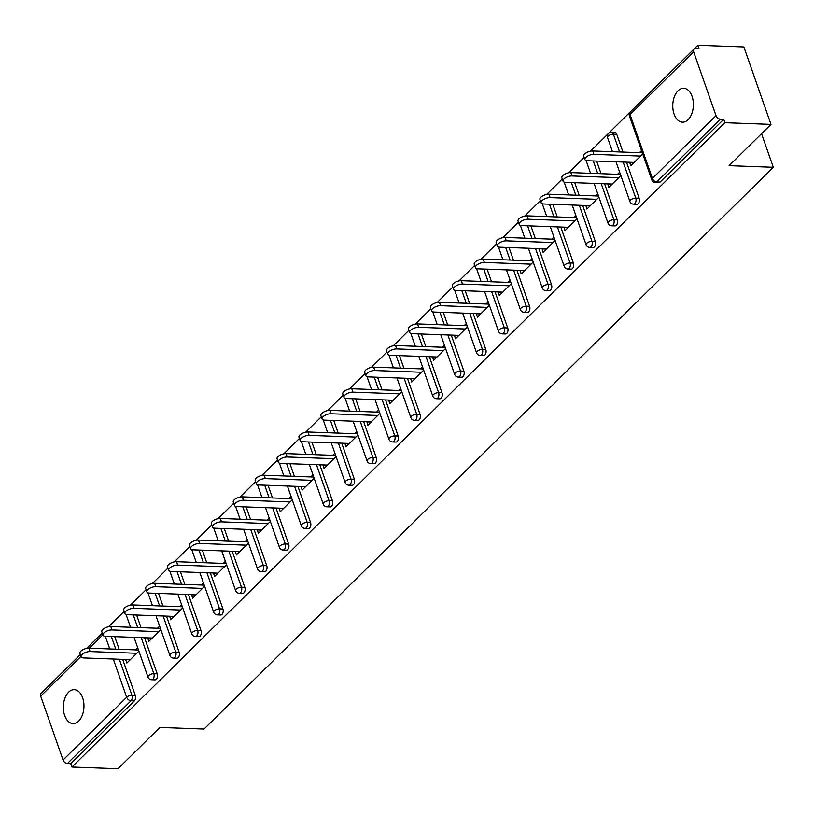 <?xml version="1.0" encoding="UTF-8"?>
<svg xmlns="http://www.w3.org/2000/svg" width="814" height="814" viewBox="0 0 814 814"><rect width="100%" height="100%" fill="white"/><g stroke="black" fill="none" stroke-linecap="round" stroke-linejoin="round"><path stroke-width="1.22" d="M678.011 90.781A16.962 10.297 -87.9 0 0 673.015 109.656A16.962 10.297 -87.9 0 0 682.447 122.171A16.962 10.297 -87.9 0 0 688.125 119.668A16.962 10.297 -87.9 0 0 693.121 100.804A16.962 10.297 -87.9 0 0 683.689 88.278A16.962 10.297 -87.9 0 0 678.011 90.781M68.59 692.165A16.962 10.297 -87.9 0 0 63.604 711.039A16.962 10.297 -87.9 0 0 73.026 723.565A16.962 10.297 -87.9 0 0 78.704 721.062A16.962 10.297 -87.9 0 0 83.7 702.187A16.962 10.297 -87.9 0 0 74.267 689.672A16.962 10.297 -87.9 0 0 68.59 692.165M697.802 45.279L698.982 48.657L695.614 48.535A3.978 2.656 45.4 0 0 694.016 49.094A3.978 2.656 45.4 0 0 693.65 51.811L716.015 115.69A3.978 2.656 45.4 0 0 720.359 119.19L723.727 119.312L724.908 122.7L770.97 124.379L743.864 46.958L697.802 45.279L590.476 151.19M584.177 157.397L568.569 172.802M562.271 179.019L546.662 194.424M540.364 200.631L524.755 216.036M518.457 222.253L502.849 237.657M496.56 243.864L480.942 259.269M474.654 265.486L459.045 280.891M452.747 287.098L437.138 302.503M430.84 308.72L415.232 324.125M408.933 330.331L393.325 345.736M387.026 351.953L371.418 367.358M365.12 373.565L349.511 388.97M343.223 395.187L327.604 410.592M321.316 416.799L305.698 432.203M299.41 438.42L283.801 453.825M277.503 460.032L261.894 475.437M255.596 481.654L239.988 497.059M233.689 503.266L218.081 518.671M211.782 524.888L196.174 540.293M189.886 546.499L174.267 561.904M167.979 568.121L152.36 583.526M146.072 589.733L130.464 605.138M124.166 611.355L108.557 626.76M102.259 632.966L86.65 648.371M80.352 654.588L44.872 689.682M770.97 124.379L729.13 165.669L773.3 167.287L761.538 133.689M773.3 167.287L204.039 729.049L159.87 727.431L118.03 768.721L71.958 767.042L70.777 763.654L134.381 700.885L131.023 700.762L67.409 763.532L70.777 763.654M67.409 763.532A3.978 2.656 -134.6 0 1 63.065 760.032L40.7 696.153A3.978 2.656 -134.6 0 1 41.066 693.436L80.372 654.649M724.908 122.7L71.958 767.042M138.919 651.159L126.892 663.023L125.702 659.635L130.159 659.798M137.729 647.771L135.602 649.867M723.727 119.312L660.113 182.082A3.978 2.411 92.1 0 1 658.78 182.672L655.423 182.55A3.978 2.411 92.1 0 0 656.745 181.96L660.113 182.082M114.723 636.64L119.149 649.267M122.68 659.35L135.307 695.421A3.978 2.411 92.1 0 1 134.381 700.885M616.758 134.361L613.39 134.239A3.978 2.411 92.1 0 0 611.436 132.346L614.794 132.468A3.978 2.411 92.1 0 1 616.758 134.361L622.964 152.086M626.495 162.169L639.132 198.24A3.978 2.411 92.1 0 1 638.207 203.703A3.978 2.411 92.1 0 1 636.874 204.283L633.516 204.161A3.978 2.411 92.1 0 0 634.839 203.571A3.978 2.411 -87.9 0 0 635.765 198.107L639.132 198.24M596.642 161.08L601.058 173.697M604.588 183.781L617.226 219.851A3.978 2.411 92.1 0 1 616.3 225.315A3.978 2.411 92.1 0 1 614.977 225.905L611.609 225.783A3.978 2.411 92.1 0 0 612.942 225.193A3.978 2.411 -87.9 0 0 613.858 219.729L617.226 219.851M574.735 182.692L579.161 195.319M582.692 205.403L595.319 241.473A3.978 2.411 92.1 0 1 594.403 246.937A3.978 2.411 92.1 0 1 593.07 247.517L589.702 247.395A3.978 2.411 92.1 0 0 591.035 246.805A3.978 2.411 -87.9 0 0 591.951 241.341L595.319 241.473M552.828 204.314L557.254 216.931M560.785 227.014L573.412 263.085A3.978 2.411 92.1 0 1 572.496 268.549A3.978 2.411 92.1 0 1 571.163 269.139L567.796 269.017A3.978 2.411 92.1 0 0 569.128 268.427A3.978 2.411 -87.9 0 0 570.044 262.963L573.412 263.085M530.921 225.926L535.347 238.553M538.878 248.636L551.505 284.707A3.978 2.411 92.1 0 1 550.59 290.171A3.978 2.411 92.1 0 1 549.257 290.751L545.889 290.629A3.978 2.411 92.1 0 0 547.222 290.038A3.978 2.411 -87.9 0 0 548.148 284.574L551.505 284.707M509.025 247.548L513.441 260.165M516.971 270.248L529.599 306.318A3.978 2.411 92.1 0 1 528.683 311.782A3.978 2.411 92.1 0 1 527.35 312.373L523.982 312.25A3.978 2.411 92.1 0 0 525.315 311.66A3.978 2.411 -87.9 0 0 526.241 306.196L529.599 306.318M487.118 269.159L491.534 281.786M495.065 291.87L507.702 327.94A3.978 2.411 92.1 0 1 506.776 333.404A3.978 2.411 92.1 0 1 505.443 333.984L502.085 333.862A3.978 2.411 92.1 0 0 503.408 333.272A3.978 2.411 -87.9 0 0 504.334 327.808L507.702 327.94M465.211 290.781L469.627 303.398M473.158 313.482L485.795 349.552A3.978 2.411 92.1 0 1 484.869 355.016A3.978 2.411 92.1 0 1 483.536 355.606L480.179 355.484A3.978 2.411 92.1 0 0 481.501 354.894A3.978 2.411 -87.9 0 0 482.427 349.43L485.795 349.552M443.304 312.393L447.72 325.02M451.251 335.103L463.888 371.164A3.978 2.411 92.1 0 1 462.963 376.638A3.978 2.411 92.1 0 1 461.64 377.218L458.272 377.096A3.978 2.411 92.1 0 0 459.605 376.506A3.978 2.411 -87.9 0 0 460.521 371.042L463.888 371.164M421.398 334.015L425.824 346.632M429.354 356.715L441.982 392.786A3.978 2.411 92.1 0 1 441.056 398.25A3.978 2.411 92.1 0 1 439.733 398.84L436.365 398.718A3.978 2.411 92.1 0 0 437.698 398.127A3.978 2.411 -87.9 0 0 438.614 392.663L441.982 392.786M399.491 355.626L403.917 368.254M407.448 378.337L420.075 414.397A3.978 2.411 92.1 0 1 419.159 419.871A3.978 2.411 92.1 0 1 417.826 420.451L414.458 420.329A3.978 2.411 92.1 0 0 415.791 419.739A3.978 2.411 -87.9 0 0 416.707 414.275L420.075 414.397M377.584 377.248L382.01 389.865M385.541 399.949L398.168 436.019A3.978 2.411 92.1 0 1 397.252 441.483A3.978 2.411 92.1 0 1 395.919 442.073L392.552 441.951A3.978 2.411 92.1 0 0 393.884 441.361A3.978 2.411 -87.9 0 0 394.8 435.897L398.168 436.019M355.677 398.86L360.103 411.487M363.634 421.571L376.261 457.631A3.978 2.411 92.1 0 1 375.346 463.105A3.978 2.411 92.1 0 1 374.013 463.685L370.645 463.563A3.978 2.411 92.1 0 0 371.978 462.973A3.978 2.411 -87.9 0 0 372.904 457.509L376.261 457.631M333.781 420.472L338.197 433.099M341.727 443.182L354.365 479.253A3.978 2.411 92.1 0 1 353.439 484.717A3.978 2.411 92.1 0 1 352.106 485.307L348.738 485.185A3.978 2.411 92.1 0 0 350.071 484.595A3.978 2.411 -87.9 0 0 350.997 479.131L354.365 479.253M311.874 442.094L316.29 454.721M319.821 464.804L332.458 500.864A3.978 2.411 92.1 0 1 331.532 506.328A3.978 2.411 92.1 0 1 330.199 506.919L326.841 506.796A3.978 2.411 92.1 0 0 328.164 506.206A3.978 2.411 -87.9 0 0 329.09 500.742L332.458 500.864M289.967 463.705L294.383 476.332M297.914 486.416L310.551 522.486A3.978 2.411 92.1 0 1 309.625 527.95A3.978 2.411 92.1 0 1 308.303 528.54L304.935 528.418A3.978 2.411 92.1 0 0 306.268 527.828A3.978 2.411 -87.9 0 0 307.183 522.364L310.551 522.486M268.06 485.327L272.487 497.954M276.017 508.038L288.644 544.098A3.978 2.411 92.1 0 1 287.718 549.562A3.978 2.411 92.1 0 1 286.396 550.152L283.028 550.03A3.978 2.411 92.1 0 0 284.361 549.44A3.978 2.411 -87.9 0 0 285.276 543.976L288.644 544.098M246.154 506.939L250.58 519.566M254.11 529.649L266.738 565.72A3.978 2.411 92.1 0 1 265.822 571.184A3.978 2.411 92.1 0 1 264.489 571.774L261.121 571.642A3.978 2.411 92.1 0 0 262.454 571.062A3.978 2.411 -87.9 0 0 263.37 565.598L266.738 565.72M224.247 528.561L228.673 541.188M232.204 551.271L244.831 587.332A3.978 2.411 92.1 0 1 243.915 592.796A3.978 2.411 92.1 0 1 242.582 593.386L239.214 593.264A3.978 2.411 92.1 0 0 240.547 592.673A3.978 2.411 -87.9 0 0 241.463 587.209L244.831 587.332M202.34 550.172L206.766 562.8M210.297 572.883L222.924 608.953A3.978 2.411 92.1 0 1 222.008 614.417A3.978 2.411 92.1 0 1 220.675 615.008L217.307 614.875A3.978 2.411 92.1 0 0 218.64 614.295A3.978 2.411 -87.9 0 0 219.566 608.831L222.924 608.953M180.443 571.794L184.859 584.421M188.39 594.505L201.017 630.565A3.978 2.411 92.1 0 1 200.102 636.029A3.978 2.411 92.1 0 1 198.769 636.619L195.401 636.497A3.978 2.411 92.1 0 0 196.734 635.907A3.978 2.411 -87.9 0 0 197.66 630.443L201.017 630.565M158.537 593.406L162.953 606.033M166.483 616.117L179.121 652.187A3.978 2.411 92.1 0 1 178.195 657.651A3.978 2.411 92.1 0 1 176.862 658.241L173.504 658.109A3.978 2.411 92.1 0 0 174.827 657.529A3.978 2.411 -87.9 0 0 175.753 652.065L179.121 652.187M136.63 615.028L141.046 627.655M144.577 637.738L157.214 673.799A3.978 2.411 92.1 0 1 156.288 679.263A3.978 2.411 92.1 0 1 154.955 679.853L151.597 679.731A3.978 2.411 92.1 0 0 152.93 679.141A3.978 2.411 -87.9 0 0 153.846 673.677L157.214 673.799M147.782 637.85L148.799 641.412L160.816 629.548M159.636 626.159L157.509 628.255M169.688 616.239L170.706 619.79L182.723 607.926M181.542 604.537L179.416 606.634M191.595 594.617L192.603 598.178L204.629 586.314M203.449 582.926L201.323 585.022M213.502 573.005L214.509 576.556L226.536 564.692M225.346 561.304L223.229 563.4M235.409 551.383L236.416 554.945L248.443 543.08M247.253 539.692L245.136 541.788M257.316 529.772L258.323 533.323L270.35 521.459M269.159 518.07L267.033 520.166M279.212 508.15L280.23 511.711L292.257 499.847M291.066 496.459L288.939 498.555M301.119 486.538L302.136 490.089L314.153 478.225M312.973 474.837L310.846 476.933M323.026 464.916L324.043 468.477L336.06 456.613M334.88 453.225L332.753 455.321M344.933 443.304L345.94 446.855L357.967 434.991M356.786 431.603L354.66 433.699M366.839 421.683L367.847 425.244L379.873 413.38M378.683 409.991L376.567 412.088M388.746 400.071L389.753 403.622L401.78 391.758M400.59 388.37L398.473 390.466M410.653 378.449L411.66 382.01L423.687 370.146M422.497 366.758L420.37 368.854M432.549 356.837L433.567 360.388L445.594 348.524M444.403 345.136L442.277 347.232M454.456 335.215L455.474 338.777L467.49 326.913M466.31 323.524L464.184 325.62M476.363 313.604L477.38 317.155L489.397 305.291M488.217 301.902L486.09 303.998M498.27 291.982L499.277 295.543L511.304 283.679M510.124 280.291L507.997 282.387M520.177 270.37L521.184 273.921L533.211 262.057M532.03 258.669L529.904 260.775M542.083 248.748L543.091 252.309L555.117 240.445M553.927 237.057L551.811 239.153M563.99 227.137L564.997 230.688L577.024 218.824M575.834 215.435L573.707 217.542M585.887 205.515L586.904 209.076L598.931 197.212M597.741 193.824L595.614 195.92M607.793 183.903L608.811 187.454L620.828 175.59M619.647 172.212L617.521 174.308M629.7 162.281L630.718 165.842L642.734 153.978M641.554 150.59L639.428 152.686M147.609 638.023L152.065 638.186M169.516 616.412L173.972 616.564M191.422 594.79L195.869 594.953M213.329 573.178L217.776 573.341M235.236 551.556L239.682 551.719M257.132 529.945L261.589 530.107M279.039 508.323L283.496 508.485M300.946 486.711L305.403 486.874M322.853 465.089L327.309 465.252M344.76 443.477L349.206 443.64M366.666 421.856L371.113 422.018M388.573 400.244L393.02 400.407M410.47 378.622L414.926 378.785M432.376 357.01L436.833 357.173M454.283 335.388L458.74 335.551M476.19 313.777L480.647 313.939M498.097 292.155L502.543 292.318M520.004 270.543L524.45 270.706M541.91 248.921L546.357 249.084M563.817 227.31L568.264 227.472M585.714 205.688L590.17 205.85M607.62 184.076L612.077 184.239M629.527 162.454L633.984 162.617M81.115 656.756L79.925 653.367A6.095 2.625 -19.3 0 1 82.56 649.898A6.095 2.625 -19.3 0 1 88.909 648.168L90.1 651.556A6.095 2.625 160.7 0 0 83.75 653.286A6.095 2.625 160.7 0 0 81.115 656.756A6.095 2.625 160.7 0 0 83.639 657.926L130.332 659.635M90.1 651.556L136.793 653.255M88.909 648.168L138.502 649.979M103.022 635.134L101.831 631.745A6.095 2.625 -19.3 0 1 104.467 628.286A6.095 2.625 -19.3 0 1 110.816 626.546L111.996 629.934A6.095 2.625 160.7 0 0 105.647 631.674A6.095 2.625 160.7 0 0 103.022 635.134A6.095 2.625 160.7 0 0 105.545 636.304L152.238 638.013M111.996 629.934L158.699 631.644M110.816 626.546L160.409 628.357M124.929 613.522L123.738 610.134A6.095 2.625 -19.3 0 1 126.374 606.664A6.095 2.625 -19.3 0 1 132.723 604.934L133.903 608.323A6.095 2.625 160.7 0 0 127.554 610.052A6.095 2.625 160.7 0 0 124.929 613.522A6.095 2.625 160.7 0 0 127.442 614.692L174.145 616.401M133.903 608.323L180.596 610.022M132.723 604.934L182.316 606.745M146.825 591.9L145.645 588.512A6.095 2.625 -19.3 0 1 148.28 585.052A6.095 2.625 -19.3 0 1 154.629 583.312L155.81 586.701A6.095 2.625 160.7 0 0 149.461 588.441A6.095 2.625 160.7 0 0 146.825 591.9A6.095 2.625 160.7 0 0 149.349 593.07L196.052 594.78M155.81 586.701L202.503 588.41M154.629 583.312L204.212 585.124M168.732 570.288L167.552 566.9A6.095 2.625 -19.3 0 1 170.187 563.43A6.095 2.625 -19.3 0 1 176.526 561.701L177.717 565.089A6.095 2.625 160.7 0 0 171.367 566.819A6.095 2.625 160.7 0 0 168.732 570.288A6.095 2.625 160.7 0 0 171.255 571.459L217.948 573.168M177.717 565.089L224.41 566.788M176.526 561.701L226.119 563.512M190.639 548.667L189.459 545.278A6.095 2.625 -19.3 0 1 192.084 541.819A6.095 2.625 -19.3 0 1 198.433 540.079L199.623 543.467A6.095 2.625 160.7 0 0 193.274 545.207A6.095 2.625 160.7 0 0 190.639 548.667A6.095 2.625 160.7 0 0 193.162 549.837L239.855 551.546M199.623 543.467L246.316 545.177M198.433 540.079L248.026 541.89M212.546 527.055L211.355 523.667A6.095 2.625 -19.3 0 1 213.99 520.197A6.095 2.625 -19.3 0 1 220.34 518.467L221.53 521.855A6.095 2.625 160.7 0 0 215.181 523.585A6.095 2.625 160.7 0 0 212.546 527.055A6.095 2.625 160.7 0 0 215.069 528.225L261.762 529.934M221.53 521.855L268.223 523.555M220.34 518.467L269.933 520.278M234.452 505.433L233.262 502.045A6.095 2.625 -19.3 0 1 235.897 498.585A6.095 2.625 -19.3 0 1 242.246 496.845L243.437 500.234A6.095 2.625 160.7 0 0 237.088 501.973A6.095 2.625 160.7 0 0 234.452 505.433A6.095 2.625 160.7 0 0 236.976 506.603L283.669 508.312M243.437 500.234L290.13 501.943M242.246 496.845L291.839 498.656M256.359 483.821L255.169 480.433A6.095 2.625 -19.3 0 1 257.804 476.963A6.095 2.625 -19.3 0 1 264.153 475.234L265.333 478.622A6.095 2.625 160.7 0 0 258.994 480.352A6.095 2.625 160.7 0 0 256.359 483.821A6.095 2.625 160.7 0 0 258.883 484.991L305.576 486.701M265.333 478.622L312.037 480.321M264.153 475.234L313.746 477.045M278.266 462.199L277.075 458.811A6.095 2.625 -19.3 0 1 279.711 455.352A6.095 2.625 -19.3 0 1 286.06 453.612L287.24 457A6.095 2.625 160.7 0 0 280.891 458.74A6.095 2.625 160.7 0 0 278.266 462.199A6.095 2.625 160.7 0 0 280.779 463.38L327.482 465.079M287.24 457L333.944 458.709M286.06 453.612L335.653 455.423M300.163 440.588L298.982 437.199A6.095 2.625 -19.3 0 1 301.618 433.74A6.095 2.625 -19.3 0 1 307.967 432L309.147 435.388A6.095 2.625 160.7 0 0 302.798 437.118A6.095 2.625 160.7 0 0 300.163 440.588A6.095 2.625 160.7 0 0 302.686 441.758L349.389 443.467M309.147 435.388L355.84 437.087M307.967 432L357.55 433.811M322.069 418.966L320.889 415.588A6.095 2.625 -19.3 0 1 323.524 412.118A6.095 2.625 -19.3 0 1 329.863 410.378L331.054 413.766A6.095 2.625 160.7 0 0 324.705 415.506A6.095 2.625 160.7 0 0 322.069 418.966A6.095 2.625 160.7 0 0 324.593 420.146L371.286 421.845M331.054 413.766L377.747 415.476M329.863 410.378L379.456 412.189M343.976 397.354L342.796 393.966A6.095 2.625 -19.3 0 1 345.421 390.506A6.095 2.625 -19.3 0 1 351.77 388.766L352.961 392.155A6.095 2.625 160.7 0 0 346.611 393.884A6.095 2.625 160.7 0 0 343.976 397.354A6.095 2.625 160.7 0 0 346.499 398.524L393.193 400.234M352.961 392.155L399.654 393.854M351.77 388.766L401.363 390.578M365.883 375.732L364.703 372.354A6.095 2.625 -19.3 0 1 367.328 368.884A6.095 2.625 -19.3 0 1 373.677 367.145L374.867 370.533A6.095 2.625 160.7 0 0 368.518 372.273A6.095 2.625 160.7 0 0 365.883 375.732A6.095 2.625 160.7 0 0 368.406 376.913L415.099 378.612M374.867 370.533L421.56 372.242M373.677 367.145L423.27 368.956M387.79 354.121L386.599 350.732A6.095 2.625 -19.3 0 1 389.234 347.273A6.095 2.625 -19.3 0 1 395.584 345.533L396.774 348.921A6.095 2.625 160.7 0 0 390.425 350.651A6.095 2.625 160.7 0 0 387.79 354.121A6.095 2.625 160.7 0 0 390.313 355.291L437.006 357M396.774 348.921L443.467 350.62M395.584 345.533L445.177 347.344M409.696 332.499L408.506 329.121A6.095 2.625 -19.3 0 1 411.141 325.651A6.095 2.625 -19.3 0 1 417.49 323.911L418.671 327.299A6.095 2.625 160.7 0 0 412.332 329.039A6.095 2.625 160.7 0 0 409.696 332.499A6.095 2.625 160.7 0 0 412.22 333.679L458.913 335.378M418.671 327.299L465.374 329.009M417.49 323.911L467.083 325.722M431.603 310.887L430.413 307.499A6.095 2.625 -19.3 0 1 433.048 304.039A6.095 2.625 -19.3 0 1 439.397 302.299L440.578 305.688A6.095 2.625 160.7 0 0 434.228 307.417A6.095 2.625 160.7 0 0 431.603 310.887A6.095 2.625 160.7 0 0 434.127 312.057L480.82 313.766M440.578 305.688L487.281 307.387M439.397 302.299L488.99 304.11M453.5 289.265L452.319 285.887A6.095 2.625 -19.3 0 1 454.955 282.417A6.095 2.625 -19.3 0 1 461.304 280.677L462.484 284.066A6.095 2.625 160.7 0 0 456.135 285.806A6.095 2.625 160.7 0 0 453.5 289.265A6.095 2.625 160.7 0 0 456.023 290.445L502.726 292.145M462.484 284.066L509.177 285.775M461.304 280.677L510.887 282.489M475.407 267.653L474.226 264.265A6.095 2.625 -19.3 0 1 476.862 260.806A6.095 2.625 -19.3 0 1 483.211 259.066L484.391 262.454A6.095 2.625 160.7 0 0 478.042 264.184A6.095 2.625 160.7 0 0 475.407 267.653A6.095 2.625 160.7 0 0 477.93 268.824L524.623 270.533M484.391 262.454L531.084 264.153M483.211 259.066L532.794 260.877M497.313 246.032L496.133 242.653A6.095 2.625 -19.3 0 1 498.758 239.184A6.095 2.625 -19.3 0 1 505.107 237.444L506.298 240.832A6.095 2.625 160.7 0 0 499.949 242.572A6.095 2.625 160.7 0 0 497.313 246.032A6.095 2.625 160.7 0 0 499.837 247.212L546.53 248.911M506.298 240.832L552.991 242.541M505.107 237.444L554.7 239.255M519.22 224.42L518.04 221.032A6.095 2.625 -19.3 0 1 520.665 217.572A6.095 2.625 -19.3 0 1 527.014 215.832L528.205 219.22A6.095 2.625 160.7 0 0 521.855 220.95A6.095 2.625 160.7 0 0 519.22 224.42A6.095 2.625 160.7 0 0 521.743 225.59L568.437 227.299M528.205 219.22L574.898 220.92M527.014 215.832L576.607 217.643M541.127 202.798L539.936 199.42A6.095 2.625 -19.3 0 1 542.572 195.95A6.095 2.625 -19.3 0 1 548.921 194.21L550.111 197.599A6.095 2.625 160.7 0 0 543.762 199.338A6.095 2.625 160.7 0 0 541.127 202.798A6.095 2.625 160.7 0 0 543.65 203.978L590.343 205.677M550.111 197.599L596.804 199.308M548.921 194.21L598.514 196.021M563.034 181.186L561.843 177.798A6.095 2.625 -19.3 0 1 564.478 174.338A6.095 2.625 -19.3 0 1 570.828 172.599L572.008 175.987A6.095 2.625 160.7 0 0 565.669 177.717A6.095 2.625 160.7 0 0 563.034 181.186A6.095 2.625 160.7 0 0 565.557 182.356L612.25 184.066M572.008 175.987L618.711 177.686M570.828 172.599L620.421 174.41M584.94 159.564L583.75 156.186A6.095 2.625 -19.3 0 1 586.385 152.717A6.095 2.625 -19.3 0 1 592.734 150.977L593.915 154.365A6.095 2.625 160.7 0 0 587.566 156.105A6.095 2.625 160.7 0 0 584.94 159.564A6.095 2.625 160.7 0 0 587.464 160.745L634.157 162.444M593.915 154.365L640.618 156.074M592.734 150.977L642.327 152.788M63.065 760.032L126.679 697.262L113.288 659.004M109.758 648.931L105.332 636.294M102.89 634.778L89.316 648.178M80.993 656.399L40.7 696.153M119.312 659.228L131.939 695.298A3.978 2.411 -87.9 0 1 131.023 700.762A3.978 2.656 -134.6 0 1 126.679 697.262A3.978 1.709 -19.3 0 1 131.939 695.298L135.307 695.421M693.65 51.811L630.036 114.581L652.411 178.459L716.015 115.69M720.359 119.19L656.745 181.96A3.978 2.656 45.4 0 1 652.411 178.459A3.978 1.709 160.7 0 0 651.811 179.884A3.978 3.978 0 0 0 655.423 182.55M694.016 49.094L630.402 111.864A3.978 2.656 45.4 0 0 630.036 114.581A3.978 1.709 160.7 0 0 629.446 116.005L651.811 179.884M111.355 636.517L115.781 649.145M141.219 637.616L153.846 673.677A3.978 1.709 -19.3 0 0 148.586 675.64A3.978 1.709 160.7 0 0 147.985 677.075A3.978 3.978 0 0 0 151.597 679.731M133.262 614.906L137.688 627.533M155.169 593.284L159.595 605.911M163.126 615.995L175.753 652.065A3.978 1.709 -19.3 0 0 170.492 654.029A3.978 1.709 160.7 0 0 169.892 655.453A3.978 3.978 0 0 0 173.504 658.109M177.076 571.672L181.491 584.299M185.022 594.383L197.66 630.443A3.978 1.709 -19.3 0 0 192.399 632.407A3.978 1.709 160.7 0 0 191.799 633.841A3.978 3.978 0 0 0 195.401 636.497M198.982 550.05L203.398 562.678M206.929 572.761L219.566 608.831A3.978 1.709 -19.3 0 0 214.306 610.795A3.978 1.709 160.7 0 0 213.706 612.22A3.978 3.978 0 0 0 217.307 614.875M220.889 528.439L225.305 541.066M228.836 551.149L241.463 587.209A3.978 1.709 -19.3 0 0 236.202 589.173A3.978 1.709 160.7 0 0 235.612 590.608A3.978 3.978 0 0 0 239.214 593.264M242.786 506.817L247.212 519.444M250.743 529.527L263.37 565.598A3.978 1.709 -19.3 0 0 258.109 567.562A3.978 1.709 160.7 0 0 257.519 568.986A3.978 3.978 0 0 0 261.121 571.642M264.692 485.205L269.119 497.832M272.649 507.916L285.276 543.976A3.978 1.709 -19.3 0 0 280.016 545.94A3.978 1.709 160.7 0 0 279.426 547.374A3.978 3.978 0 0 0 283.028 550.03M286.599 463.583L291.025 476.21M294.556 486.294L307.183 522.364A3.978 1.709 -19.3 0 0 301.923 524.328A3.978 1.709 160.7 0 0 301.322 525.752A3.978 3.978 0 0 0 304.935 528.418M308.506 441.971L312.932 454.599M316.463 464.682L329.09 500.742A3.978 1.709 -19.3 0 0 323.83 502.706A3.978 1.709 160.7 0 0 323.229 504.141A3.978 3.978 0 0 0 326.841 506.796M330.413 420.35L334.829 432.977M338.359 443.06L350.997 479.131A3.978 1.709 -19.3 0 0 345.736 481.094A3.978 1.709 160.7 0 0 345.136 482.519A3.978 3.978 0 0 0 348.738 485.185M352.32 398.738L356.736 411.365M360.266 421.449L372.904 457.509A3.978 1.709 -19.3 0 0 367.643 459.472A3.978 1.709 160.7 0 0 367.043 460.907A3.978 3.978 0 0 0 370.645 463.563M374.226 377.116L378.642 389.743M382.173 399.827L394.8 435.897A3.978 1.709 -19.3 0 0 389.54 437.861A3.978 1.709 160.7 0 0 388.95 439.285A3.978 3.978 0 0 0 392.552 441.951M396.123 355.504L400.549 368.132M404.08 378.215L416.707 414.275A3.978 1.709 -19.3 0 0 411.446 416.239A3.978 1.709 160.7 0 0 410.856 417.674A3.978 3.978 0 0 0 414.458 420.329M418.03 333.882L422.456 346.51M425.987 356.593L438.614 392.663A3.978 1.709 -19.3 0 0 433.353 394.627A3.978 1.709 160.7 0 0 432.763 396.052A3.978 3.978 0 0 0 436.365 398.718M439.936 312.271L444.363 324.898M447.893 334.981L460.521 371.042A3.978 1.709 -19.3 0 0 455.26 373.005A3.978 1.709 160.7 0 0 454.66 374.44A3.978 3.978 0 0 0 458.272 377.096M461.843 290.649L466.269 303.276M469.8 313.359L482.427 349.43A3.978 1.709 -19.3 0 0 477.167 351.394A3.978 1.709 160.7 0 0 476.566 352.818A3.978 3.978 0 0 0 480.179 355.484M483.75 269.037L488.166 281.664M491.697 291.748L504.334 327.808A3.978 1.709 -19.3 0 0 499.074 329.772A3.978 1.709 160.7 0 0 498.473 331.206A3.978 3.978 0 0 0 502.085 333.862M505.657 247.415L510.073 260.042M513.603 270.126L526.241 306.196A3.978 1.709 -19.3 0 0 520.98 308.16A3.978 1.709 160.7 0 0 520.38 309.585A3.978 3.978 0 0 0 523.982 312.25M527.564 225.804L531.98 238.431M535.51 248.514L548.148 284.574A3.978 1.709 -19.3 0 0 542.877 286.538A3.978 1.709 160.7 0 0 542.287 287.973A3.978 3.978 0 0 0 545.889 290.629M549.46 204.182L553.886 216.809M557.417 226.892L570.044 262.963A3.978 1.709 -19.3 0 0 564.784 264.926A3.978 1.709 160.7 0 0 564.194 266.351A3.978 3.978 0 0 0 567.796 269.017M571.367 182.57L575.793 195.197M579.324 205.281L591.951 241.341A3.978 1.709 -19.3 0 0 586.691 243.305A3.978 1.709 160.7 0 0 586.1 244.739A3.978 3.978 0 0 0 589.702 247.395M593.274 160.948L597.7 173.575M601.231 183.659L613.858 219.729A3.978 1.709 -19.3 0 0 608.597 221.693A3.978 1.709 160.7 0 0 607.997 223.117A3.978 3.978 0 0 0 611.609 225.783M611.436 132.346A3.978 3.978 0 0 0 607.539 137.627A3.978 1.709 160.7 0 1 608.129 136.203A3.978 1.709 -19.3 0 1 613.39 134.239L619.607 151.964M623.137 162.047L635.765 198.107A3.978 1.709 -19.3 0 0 630.504 200.071A3.978 1.709 160.7 0 0 629.904 201.506A3.978 3.978 0 0 0 633.516 204.161M86.752 648.351L102.279 633.027M126.068 614.468L130.545 627.268M134.076 637.352L147.985 677.075M147.965 592.846L152.452 605.657M155.983 615.73L169.892 655.453M169.872 571.235L174.359 584.035M177.89 594.118L191.799 633.841M191.778 549.613L196.266 562.423M199.796 572.496L213.706 612.22M213.685 528.001L218.172 540.801M221.703 550.885L235.612 590.608M235.592 506.379L240.079 519.19M243.61 529.263L257.519 568.986M257.499 484.768L261.976 497.568M265.506 507.651L279.426 547.374M279.406 463.146L283.882 475.956M287.413 486.029L301.322 525.752M301.312 441.534L305.789 454.334M309.32 464.418L323.229 504.141M323.209 419.912L327.696 432.722M331.227 442.796L345.136 482.519M345.116 398.3L349.603 411.101M353.134 421.184L367.043 460.907M367.022 376.679L371.51 389.489M375.04 399.562L388.95 439.285M388.929 355.067L393.416 367.867M396.947 377.95L410.856 417.674M410.836 333.445L415.313 346.255M418.844 356.329L432.763 396.052M432.743 311.833L437.22 324.633M440.75 334.717L454.66 374.44M454.65 290.211L459.127 303.022M462.657 313.105L476.566 352.818M476.546 268.6L481.033 281.4M484.564 291.483L498.473 331.206M498.453 246.978L502.94 259.788M506.471 269.872L520.38 309.585M520.36 225.366L524.847 238.166M528.378 248.25L542.287 287.973M542.266 203.744L546.754 216.555M550.284 226.638L564.194 266.351M564.173 182.133L568.65 194.933M572.181 205.016L586.1 244.739M586.08 160.511L590.557 173.321M594.088 183.404L607.997 223.117M607.539 137.627L612.464 151.699M615.995 161.782L629.904 201.506M630.402 111.864A3.978 3.978 0 0 0 629.446 116.005"/></g></svg>
